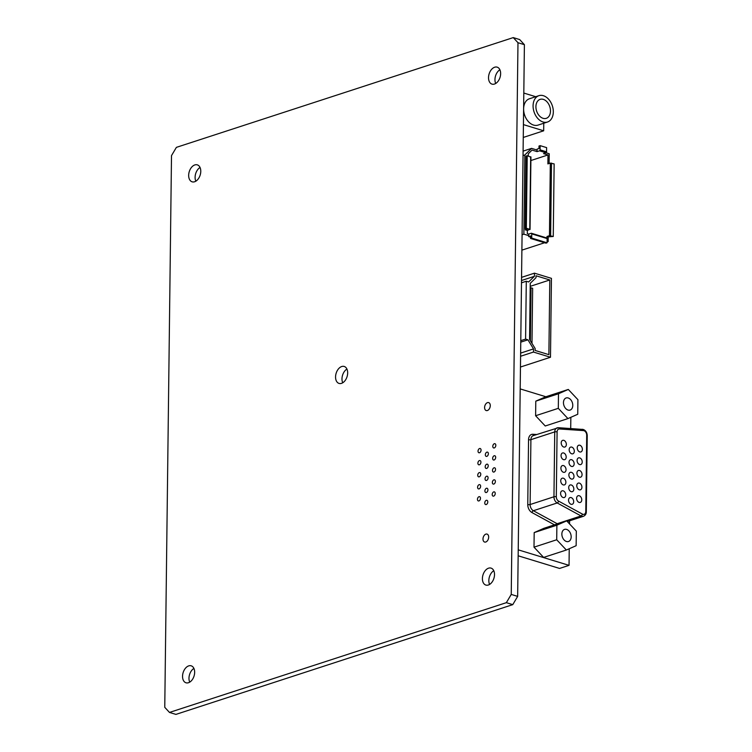 <?xml version="1.0" encoding="UTF-8"?>
<svg xmlns="http://www.w3.org/2000/svg" width="752" height="752" viewBox="0 0 752 752"><rect width="100%" height="100%" fill="white"/><g stroke="black" fill="none" stroke-linecap="round" stroke-linejoin="round"><path stroke-width="1.13" d="M489.58 584.445A8.864 5.725 107 0 1 488.838 580.535A8.864 5.725 107 0 1 493.773 570.712M482.408 578.57A8.864 5.725 107 0 1 491.056 568.117A8.864 5.725 107 0 1 494.515 574.622A8.864 5.725 107 0 1 485.877 585.075A8.864 5.725 107 0 1 482.408 578.57M195.84 181.194A8.864 5.725 107 0 1 195.097 177.284A8.864 5.725 107 0 1 200.032 167.461M188.667 175.319A8.864 5.725 107 0 1 197.315 164.867A8.864 5.725 107 0 1 200.775 171.371A8.864 5.725 107 0 1 192.136 181.824A8.864 5.725 107 0 1 188.667 175.319M189.72 682.149A8.864 5.725 107 0 1 188.978 678.238A8.864 5.725 107 0 1 193.913 668.425M182.548 676.274A8.864 5.725 107 0 1 191.196 665.821A8.864 5.725 107 0 1 194.655 672.335A8.864 5.725 107 0 1 186.017 682.788A8.864 5.725 107 0 1 182.548 676.274M342.733 382.787A8.864 5.725 107 0 1 341.981 378.876A8.864 5.725 107 0 1 346.926 369.053M335.561 376.912A8.864 5.725 107 0 1 344.2 366.459A8.864 5.725 107 0 1 347.668 372.964A8.864 5.725 107 0 1 339.02 383.417A8.864 5.725 107 0 1 335.561 376.912M495.7 83.481A8.864 5.725 107 0 1 494.957 79.571A8.864 5.725 107 0 1 499.892 69.757M488.527 77.606A8.864 5.725 107 0 1 497.175 67.154A8.864 5.725 107 0 1 500.635 73.668A8.864 5.725 107 0 1 491.996 84.121A8.864 5.725 107 0 1 488.527 77.606M169.482 712.435L164.763 707.322L171.503 155.617L176.391 147.364L513.249 37.6L519.679 39.565L524.398 44.678L517.658 596.383L512.77 604.636L175.912 714.4L169.482 712.435L506.35 602.672L511.238 594.428L517.658 596.383M524.398 44.678L517.978 42.714L511.238 594.428M512.77 604.636L506.35 602.672M517.978 42.714L513.249 37.6M543.311 99.377A9.973 6.937 72 0 0 540.105 99.367A9.973 6.937 72 0 0 536.073 108.805A9.973 6.937 72 0 0 543.085 118.318A9.973 6.937 72 0 0 546.29 118.327A9.973 6.937 72 0 0 550.323 108.89A9.973 6.937 72 0 0 543.311 99.377M543.038 121.993A13.856 9.644 72 0 0 547.494 122.021A13.856 9.644 72 0 0 553.096 108.899A13.856 9.644 72 0 0 543.358 95.701A13.856 9.644 72 0 0 538.902 95.673A13.856 9.644 72 0 0 533.3 108.796A13.856 9.644 72 0 0 543.038 121.993M535.744 96.707L523.815 93.06L523.618 108.843A13.856 9.644 72 0 0 533.582 125.076A13.856 9.644 72 0 0 538.028 125.105L547.494 122.021M538.902 95.673L529.446 98.756A13.856 9.644 72 0 0 523.618 108.843L523.43 124.616L543.668 130.801L543.762 123.234M523.27 137.447L543.668 130.801M549.797 279.97L536.035 275.768L536.016 277.685L530.254 283.316L529.568 339.434L535.142 348.524L535.123 350.451L548.885 354.653L549.797 279.97L530.216 286.343M520.788 340.656L525.592 339.096L527.942 339.81L533.516 348.9L520.638 353.102M527.942 339.81L520.769 342.141M533.516 348.9L533.478 352.058L520.591 356.251M533.478 352.058L550.483 357.247L520.459 367.032M550.483 357.247L551.442 278.353L534.446 273.164L521.559 277.366M534.446 273.164L534.399 276.322L521.521 280.515M525.592 339.096L526.297 281.239L528.647 281.953L534.399 276.322M530.386 340.769L531.034 287.819L532.651 288.317L531.984 343.363M531.034 287.819L530.198 288.091M526.297 281.239L521.493 282.799M568.192 397.968A6.373 4.437 72 0 0 566.143 397.958A6.373 4.437 72 0 0 563.568 403.993A6.373 4.437 72 0 0 568.051 410.066A6.373 4.437 72 0 0 570.091 410.075A6.373 4.437 72 0 0 572.676 404.04A6.373 4.437 72 0 0 568.192 397.968M566.585 529.399A6.373 4.437 72 0 0 564.545 529.389A6.373 4.437 72 0 0 561.96 535.424A6.373 4.437 72 0 0 566.444 541.496A6.373 4.437 72 0 0 568.493 541.506A6.373 4.437 72 0 0 571.069 535.471A6.373 4.437 72 0 0 566.585 529.399M560.588 493.397A3.516 2.453 72 0 0 564.244 497.533A3.516 2.453 72 0 0 565.73 494.966A3.516 2.453 72 0 0 562.064 490.84A3.516 2.453 72 0 0 560.588 493.397M576.615 498.294A3.516 2.453 72 0 0 580.281 502.421A3.516 2.453 72 0 0 581.757 499.864A3.516 2.453 72 0 0 578.1 495.728A3.516 2.453 72 0 0 576.615 498.294M568.55 500.155A3.516 2.453 72 0 0 572.206 504.291A3.516 2.453 72 0 0 573.691 501.725A3.516 2.453 72 0 0 570.035 497.598A3.516 2.453 72 0 0 568.55 500.155M577.085 460.421A3.516 2.453 72 0 0 580.741 464.557A3.516 2.453 72 0 0 582.227 461.991A3.516 2.453 72 0 0 578.561 457.865A3.516 2.453 72 0 0 577.085 460.421M569.01 462.292A3.516 2.453 72 0 0 572.676 466.419A3.516 2.453 72 0 0 574.152 463.862A3.516 2.453 72 0 0 570.495 459.726A3.516 2.453 72 0 0 569.01 462.292M560.898 468.158A3.516 2.453 72 0 0 564.555 472.284A3.516 2.453 72 0 0 566.04 469.727A3.516 2.453 72 0 0 562.374 465.591A3.516 2.453 72 0 0 560.898 468.158M576.925 473.046A3.516 2.453 72 0 0 580.591 477.182A3.516 2.453 72 0 0 582.067 474.615A3.516 2.453 72 0 0 578.41 470.489A3.516 2.453 72 0 0 576.925 473.046M568.7 487.54A3.516 2.453 72 0 0 572.366 491.667A3.516 2.453 72 0 0 573.842 489.11A3.516 2.453 72 0 0 570.185 484.974A3.516 2.453 72 0 0 568.7 487.54M576.775 485.67A3.516 2.453 72 0 0 580.431 489.806A3.516 2.453 72 0 0 581.916 487.24A3.516 2.453 72 0 0 578.25 483.113A3.516 2.453 72 0 0 576.775 485.67M560.738 480.772A3.516 2.453 72 0 0 564.404 484.908A3.516 2.453 72 0 0 565.88 482.342A3.516 2.453 72 0 0 562.223 478.216A3.516 2.453 72 0 0 560.738 480.772M568.86 474.916A3.516 2.453 72 0 0 572.516 479.043A3.516 2.453 72 0 0 574.002 476.486A3.516 2.453 72 0 0 570.336 472.35A3.516 2.453 72 0 0 568.86 474.916M561.048 455.533A3.516 2.453 72 0 0 564.714 459.66A3.516 2.453 72 0 0 566.19 457.103A3.516 2.453 72 0 0 562.534 452.967A3.516 2.453 72 0 0 561.048 455.533M561.208 442.909A3.516 2.453 72 0 0 564.865 447.036A3.516 2.453 72 0 0 566.35 444.479A3.516 2.453 72 0 0 562.684 440.352A3.516 2.453 72 0 0 561.208 442.909M577.235 447.807A3.516 2.453 72 0 0 580.892 451.933A3.516 2.453 72 0 0 582.377 449.376A3.516 2.453 72 0 0 578.711 445.24A3.516 2.453 72 0 0 577.235 447.807M569.17 449.668A3.516 2.453 72 0 0 572.827 453.804A3.516 2.453 72 0 0 574.312 451.238A3.516 2.453 72 0 0 570.646 447.111A3.516 2.453 72 0 0 569.17 449.668M495.38 481.468A2.218 1.429 -73 0 0 494.515 479.842A2.218 1.429 -73 0 0 492.353 482.455A2.218 1.429 -73 0 0 493.218 484.081A2.218 1.429 -73 0 0 495.38 481.468M487.926 489.9A2.218 1.429 -73 0 0 487.061 488.264A2.218 1.429 -73 0 0 484.899 490.877A2.218 1.429 -73 0 0 485.764 492.513A2.218 1.429 -73 0 0 487.926 489.9M480.622 486.281A2.218 1.429 -73 0 0 479.757 484.655A2.218 1.429 -73 0 0 477.595 487.268A2.218 1.429 -73 0 0 478.46 488.894A2.218 1.429 -73 0 0 480.622 486.281M480.481 498.322A2.218 1.429 -73 0 0 479.607 496.696A2.218 1.429 -73 0 0 477.454 499.309A2.218 1.429 -73 0 0 478.319 500.935A2.218 1.429 -73 0 0 480.481 498.322M495.23 493.509A2.218 1.429 -73 0 0 494.365 491.883A2.218 1.429 -73 0 0 492.203 494.496A2.218 1.429 -73 0 0 493.077 496.123A2.218 1.429 -73 0 0 495.23 493.509M487.785 501.941A2.218 1.429 -73 0 0 486.92 500.315A2.218 1.429 -73 0 0 484.758 502.928A2.218 1.429 -73 0 0 485.623 504.554A2.218 1.429 -73 0 0 487.785 501.941M484.598 407.509A4.155 2.679 107 0 1 488.65 402.602A4.155 2.679 107 0 1 490.276 405.657A4.155 2.679 107 0 1 486.224 410.554A4.155 2.679 107 0 1 484.598 407.509M482.991 538.987A4.155 2.679 107 0 1 487.042 534.089A4.155 2.679 107 0 1 488.668 537.144A4.155 2.679 107 0 1 484.617 542.042A4.155 2.679 107 0 1 482.991 538.987M480.772 474.23A2.218 1.429 -73 0 0 479.908 472.604A2.218 1.429 -73 0 0 477.746 475.217A2.218 1.429 -73 0 0 478.61 476.843A2.218 1.429 -73 0 0 480.772 474.23M480.923 462.189A2.218 1.429 -73 0 0 480.049 460.562A2.218 1.429 -73 0 0 477.896 463.176A2.218 1.429 -73 0 0 478.761 464.802A2.218 1.429 -73 0 0 480.923 462.189M481.064 450.147A2.218 1.429 -73 0 0 480.199 448.521A2.218 1.429 -73 0 0 478.037 451.134A2.218 1.429 -73 0 0 478.902 452.76A2.218 1.429 -73 0 0 481.064 450.147M488.076 477.849A2.218 1.429 -73 0 0 487.211 476.223A2.218 1.429 -73 0 0 485.049 478.836A2.218 1.429 -73 0 0 485.914 480.462A2.218 1.429 -73 0 0 488.076 477.849M488.227 465.808A2.218 1.429 -73 0 0 487.352 464.181A2.218 1.429 -73 0 0 485.2 466.795A2.218 1.429 -73 0 0 486.065 468.421A2.218 1.429 -73 0 0 488.227 465.808M488.368 453.766A2.218 1.429 -73 0 0 487.503 452.14A2.218 1.429 -73 0 0 485.341 454.753A2.218 1.429 -73 0 0 486.206 456.379A2.218 1.429 -73 0 0 488.368 453.766M495.53 469.427A2.218 1.429 -73 0 0 494.666 467.8A2.218 1.429 -73 0 0 492.504 470.414A2.218 1.429 -73 0 0 493.368 472.04A2.218 1.429 -73 0 0 495.53 469.427M495.671 457.385A2.218 1.429 -73 0 0 494.807 455.75A2.218 1.429 -73 0 0 492.645 458.363A2.218 1.429 -73 0 0 493.519 459.998A2.218 1.429 -73 0 0 495.671 457.385M495.822 445.334A2.218 1.429 -73 0 0 494.957 443.708A2.218 1.429 -73 0 0 492.795 446.321A2.218 1.429 -73 0 0 493.66 447.948A2.218 1.429 -73 0 0 495.822 445.334M535.612 415.734L545.238 425.989L567.939 418.591L577.743 414.267L577.921 399.688L568.296 389.442L545.595 396.84L535.791 401.154L535.612 415.734L558.313 408.336L567.939 418.591M545.877 396.746L520.196 388.906L518.231 549.844L569.038 565.354L559.573 568.437L518.156 555.794M570.843 417.313L570.702 428.518M569.584 520.807L569.546 523.909M569.236 548.744L569.038 565.354M534.005 547.165L543.63 557.42L566.341 550.022L576.145 545.698L576.323 531.128L566.688 520.873L543.987 528.271L534.183 532.595L534.005 547.165L556.706 539.767L566.341 550.022M568.296 389.442L558.492 393.757L535.791 401.154M558.492 393.757L558.313 408.336M566.688 520.873L556.884 525.197L534.183 532.595M556.884 525.197L556.706 539.767M525.347 228.683L525.328 229.868L527.359 230.488L527.321 233.646L528.731 234.079L528.703 236.57L530.583 237.143M540.143 145.644L546.619 147.618L546.572 151.829A0.827 0.536 107 0 1 545.99 152.797L539.513 150.823A0.827 0.536 -73 0 0 540.096 149.845L540.143 145.644L539.005 146.01L538.977 148.511L537.088 149.122L537.06 151.622L532.049 150.099L528.289 153.775L528.271 156.002M537.078 150.043L531.57 148.37L524.83 154.968L523.862 234.173L528.712 235.658M549.101 163.504L549.223 153.756L546.037 152.778M547.099 241.27L548.152 241.589L548.208 236.852L553.256 236.485L549.449 235.677L550.332 163.099L547.879 163.898L547.982 154.959L543.536 153.605L545.99 152.797M546.967 238.064L546.986 236.485L548.208 236.852M523.101 151.124L531.57 148.37M521.888 250.143L544.598 242.746M547.099 241.928L548.152 241.589M522.076 234.746L523.862 234.173M523.044 155.542L524.83 154.968M549.449 235.677L546.986 236.485M530.884 160.533L547.982 154.959M546.582 237.97A0.827 0.536 107 0 1 547.136 238.572L547.08 242.783L545.952 243.15L530.564 238.459L531.702 238.083L531.749 233.881A0.827 0.536 -73 0 0 531.194 233.27L528.731 234.079M525.328 229.868L527.227 229.257L525.197 228.636L526.334 228.27L529.775 229.313L527.359 230.488M539.513 150.823L537.06 151.622M550.332 163.099L554.139 163.908L553.256 236.485M530.564 238.459L530.592 235.959L528.703 236.57M547.08 242.783L531.702 238.083M525.197 228.636L526.09 156.059L527.218 155.683L530.705 157.102M526.334 228.27L527.218 155.683M583.411 430.586L559.46 428.988A3.882 2.698 72 0 0 557.091 431.902L556.301 496.771A3.882 2.698 72 0 0 558.576 501.105L582.396 514.086A3.882 2.698 72 0 0 585.78 511.492L586.71 435.229A3.882 2.698 72 0 0 583.928 430.68A3.882 2.698 72 0 0 583.411 430.586A1.664 1.147 -86.2 0 0 582.386 429.298A1.664 1.147 -86.2 0 0 582.076 429.336M554.487 524.849L531.993 512.582A7.2 5.01 -108 0 1 527.763 504.536L528.553 439.666A7.2 5.01 -108 0 1 532.952 434.261L536.693 434.515M527.763 504.536A1.664 0.526 0.7 0 0 530.113 504.536L553.951 496.771L554.741 431.902L530.903 439.666L530.113 504.536A5.546 3.854 72 0 0 533.365 510.721L557.185 523.712L581.023 515.947L557.204 502.956L533.365 510.721A1.664 0.959 118.6 0 0 531.993 512.582M557.091 431.902A1.664 0.526 -179.3 0 0 554.741 431.902A5.546 3.854 -108 0 1 557.072 427.869A5.546 3.854 -108 0 1 558.125 427.747A1.664 1.147 -86.2 0 1 558.435 427.7L533.234 435.634A5.546 3.854 72 0 0 530.903 439.666A1.664 0.526 0.7 0 1 528.553 439.666M558.576 501.105A1.664 0.959 -61.4 0 1 557.204 502.956A5.546 3.854 -108 0 1 553.951 496.771A1.664 0.526 -179.3 0 1 556.301 496.771M585.78 511.492A1.664 0.526 -179.3 0 1 586.306 511.877C586.316 513.87 585.385 515.336 583.533 516.267A5.546 3.854 -108 0 1 581.023 515.947A1.664 0.959 -61.4 0 0 582.396 514.086M556.48 524.2A1.664 0.959 118.6 0 1 557.185 523.712A5.546 3.854 72 0 0 557.495 523.871M559.46 428.988A1.664 1.147 -86.2 0 0 558.435 427.7L583.279 429.467C585.742 430.473 587.068 432.522 587.237 435.624A1.664 0.526 -179.3 0 0 586.71 435.229M533.704 435.483A1.664 1.147 93.8 0 1 532.952 434.261M551.507 163.099L550.624 235.677M547.136 238.572L531.749 233.881M540.096 149.845L546.572 151.829M529.775 229.313L530.668 156.736M583.533 516.267L567.328 521.54M586.306 511.877L587.237 435.624M531.429 233.27L546.807 237.961M530.038 229.51L530.931 156.933"/></g></svg>
